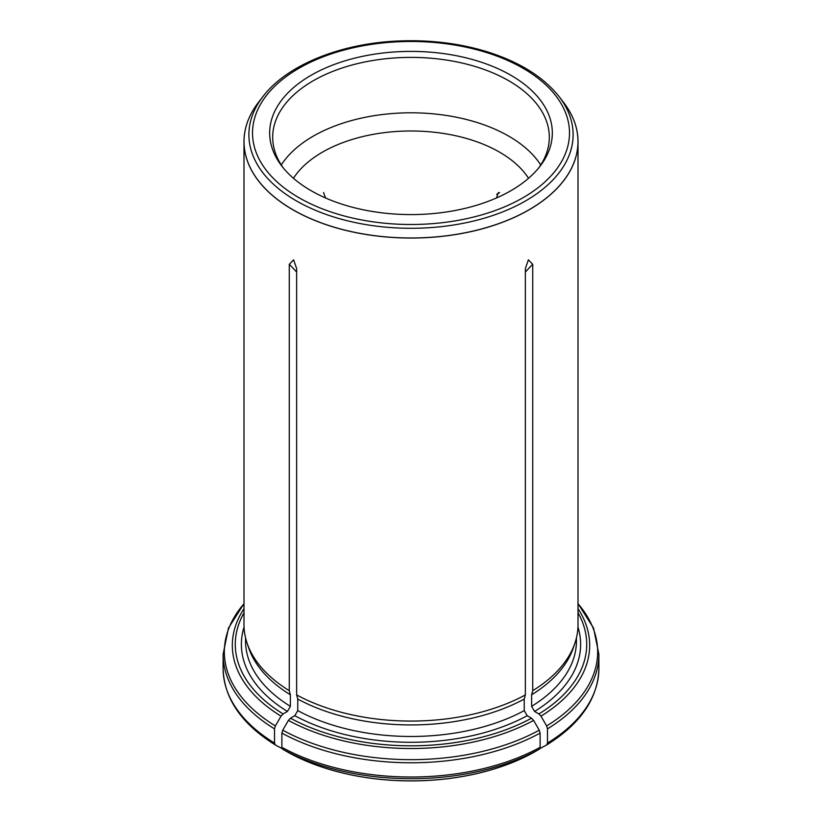 <?xml version="1.0" encoding="UTF-8"?>
<svg xmlns="http://www.w3.org/2000/svg" width="822" height="822" viewBox="0 0 822 822"><rect width="100%" height="100%" fill="white"/><g stroke="black" fill="none" stroke-linecap="round" stroke-linejoin="round"><path stroke-width="1.23" d="M539.849 748.585L546.661 744.958C580.63 723.812 598.036 698.33 598.889 668.522A187.889 108.473 180 0 1 547.493 743.067L547.493 728.847L546.63 725.939L540.979 716.147L538.893 713.938L534.577 711.451L531.618 706.334L531.618 694.796A165.448 95.516 0 0 0 573.448 647.52L574.989 642.917A167.01 96.421 0 0 0 578.01 624.648L578.01 141.631A167.01 96.421 180 0 1 474.911 230.715A167.01 96.421 180 0 1 292.899 209.805A167.01 96.421 180 0 1 289.272 207.647A167.01 96.421 180 0 1 243.99 141.631A167.01 96.421 180 0 1 257.296 103.901A167.01 96.421 180 0 1 257.923 103.069M527.847 755.552A177.439 102.442 180 0 1 517.048 760.597A177.439 102.442 180 0 1 304.952 760.597A177.439 102.442 180 0 1 294.153 755.552M282.152 748.585L275.339 744.958C241.37 723.812 223.964 698.33 223.111 668.522L223.111 654.302A187.889 108.473 0 0 0 274.507 728.847L275.37 725.939L281.021 716.147L283.107 713.938L287.423 711.451L290.382 706.334L290.382 694.796L289.272 690.665L289.272 264.335L293.608 259.834L296.65 268.599L296.65 694.929A167.01 96.421 0 0 0 525.35 694.929L525.35 268.599L528.392 259.834L532.728 264.335L532.728 690.665A167.01 96.421 0 0 0 574.989 642.917M243.99 141.631L243.99 624.648A167.01 96.421 0 0 0 247.011 642.917L248.552 647.52A165.448 95.516 0 0 0 290.382 694.796M247.011 642.917A167.01 96.421 0 0 0 289.272 690.665M275.37 744.979L274.507 743.067L274.507 728.847M546.63 744.979L547.493 743.067M496.694 194.331L499.571 192.646M531.618 694.796L532.728 690.665M532.728 752.993L539.253 749.243L540.116 747.332L540.116 733.101L539.253 730.193L533.601 720.401L531.505 718.202L527.19 715.705L524.241 710.598L524.241 699.06L525.35 694.929M289.272 752.993L282.747 749.243L281.884 747.332L281.884 733.101L282.747 730.193L288.399 720.401L290.495 718.202L294.81 715.705L297.759 710.598L297.759 699.06A165.448 95.516 0 0 0 524.241 699.06M528.536 178.292A125.263 72.315 0 0 0 499.571 152.162A125.263 72.315 0 0 0 293.464 178.292M564.077 103.069A167.01 96.421 180 0 1 564.704 103.901A167.01 96.421 180 0 1 578.01 141.631M297.759 699.06L296.65 694.929M311.076 190.683A141.322 81.594 0 0 0 540.013 166.301A141.322 81.594 0 0 0 411 51.396A141.322 81.594 0 0 0 281.987 166.301A141.322 81.594 0 0 0 311.076 190.683M281.278 164.955A138.312 79.847 180 0 1 508.797 136.185A138.312 79.847 180 0 1 540.722 164.955M538.585 168.078A138.312 79.847 0 0 0 549.312 137.253A138.312 79.847 0 0 0 411 57.396A138.312 79.847 0 0 0 272.688 137.253A138.312 79.847 0 0 0 283.415 168.078M245.552 637.821L245.552 640.955A165.448 95.516 0 0 0 290.382 706.334M244.042 627.083A169.62 97.931 0 0 0 287.423 711.451M243.99 612.822A175.723 101.455 0 0 0 283.107 713.938M243.99 603.749A186.666 107.774 0 0 0 275.37 725.939M243.99 608.701A178.672 103.161 0 0 0 281.021 716.147M274.507 743.067A187.889 108.473 180 0 1 223.111 668.522M325.553 197.979A516.699 298.314 -120 0 0 323.539 192.471M540.979 716.147A178.672 103.161 0 0 0 578.01 608.701M538.893 713.938A175.723 101.455 0 0 0 578.01 612.822M547.493 728.847A187.889 108.473 0 0 0 598.889 654.302L593.556 628.09L578.01 603.605M546.63 725.939A186.666 107.774 0 0 0 578.01 603.749M496.447 197.979A516.699 298.314 -60 0 1 498.461 192.471M531.618 706.334A165.448 95.516 0 0 0 576.448 640.955L576.448 637.821M534.577 711.451A169.62 97.931 0 0 0 577.958 627.083M288.399 720.401A178.672 103.161 0 0 0 533.601 720.401M290.495 718.202A175.723 101.455 0 0 0 531.505 718.202M281.884 733.101A187.889 108.473 0 0 0 540.116 733.101M282.747 730.193A186.666 107.774 0 0 0 539.253 730.193M539.253 749.243A186.666 107.774 180 0 1 282.747 749.243M540.116 747.332A187.889 108.473 180 0 1 281.884 747.332M525.35 272.092A516.699 298.314 60 0 1 532.728 264.335M532.862 752.921A177.634 102.555 180 0 1 289.139 752.921M297.759 710.598A165.448 95.516 0 0 0 524.241 710.598M294.81 715.705A169.62 97.931 0 0 0 527.19 715.705M263.009 96.482A162.109 93.595 0 0 0 296.372 200.876A162.109 93.595 0 0 0 502.93 211.788A162.109 93.595 0 0 0 558.991 96.482C543.003 76.425 518.446 61.331 485.329 51.211C457.309 42.919 427.646 39.548 396.348 41.1C339.291 43.854 286.518 65.483 263.009 96.482L258.57 102.216A166.979 96.4 0 0 0 292.93 209.744A166.979 96.4 0 0 0 505.694 220.974A166.979 96.4 0 0 0 563.43 102.216L564.704 103.901M298.931 197.691A158.492 91.509 0 0 0 564.098 156.673A158.492 91.509 0 0 0 369.982 44.604A158.492 91.509 0 0 0 298.931 197.691M296.65 272.092A516.699 298.314 120 0 0 289.272 264.335M598.889 668.522L598.889 654.302M517.048 760.597L532.831 752.942M304.952 760.597L289.169 752.942M223.111 654.302L228.444 628.09L243.99 603.605M258.57 102.216L257.296 103.901M558.991 96.482L563.43 102.216"/></g></svg>
